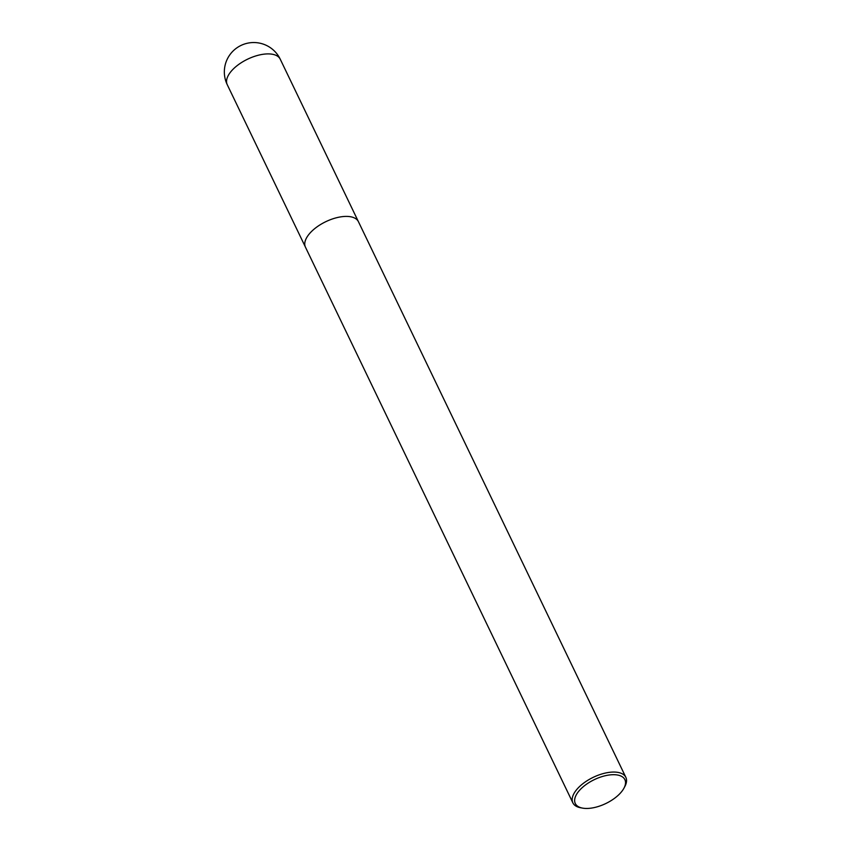 <?xml version="1.0" encoding="UTF-8"?>
<svg xmlns="http://www.w3.org/2000/svg" width="851" height="851" viewBox="0 0 851 851"><rect width="100%" height="100%" fill="white"/><g stroke="black" fill="none" stroke-linecap="round" stroke-linejoin="round"><path stroke-width="1.28" d="M585.786 808.45A27.519 13.254 -25.7 0 1 582.531 808.11A27.519 13.254 -25.7 0 1 579.446 790.43A27.519 13.254 -25.7 0 1 612.05 774.729A27.519 13.254 -25.7 0 1 623.953 788.175A27.519 13.254 -25.7 0 1 585.786 808.45M582.531 808.11L580.616 807.759A29.402 14.159 -25.7 0 1 572.872 802.844A29.402 14.159 -25.7 0 1 593.221 777.335A29.402 14.159 -25.7 0 1 625.857 777.346A29.402 14.159 -25.7 0 1 624.868 786.462L623.953 788.175M572.872 802.844L305.456 247.184A29.402 14.159 -25.7 0 1 325.805 221.675A29.402 14.159 -25.7 0 1 358.431 221.685L625.857 777.346M227.249 84.685A29.402 14.159 -25.7 0 1 238.354 64.708A29.402 14.159 -25.7 0 1 269.001 53.911A29.402 14.159 -25.7 0 1 280.234 59.187A29.402 29.402 0 0 0 254.651 42.55A29.402 29.402 0 0 0 227.249 84.685L305.254 246.726M358.207 221.249L280.234 59.187"/></g></svg>
